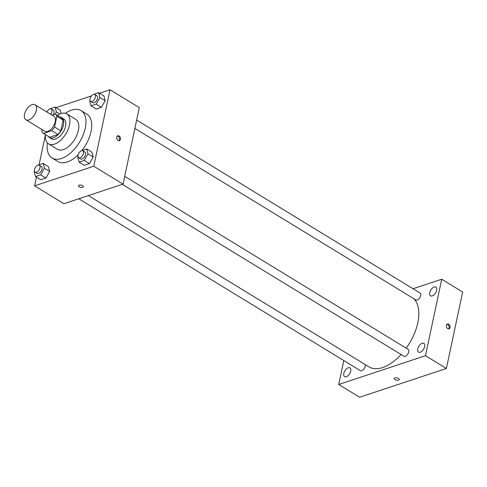 <?xml version="1.0" encoding="UTF-8"?>
<svg xmlns="http://www.w3.org/2000/svg" width="487" height="487" viewBox="0 0 487 487"><rect width="100%" height="100%" fill="white"/><g stroke="black" fill="none" stroke-linecap="round" stroke-linejoin="round"><path stroke-width="0.73" d="M36.391 110.305A8.778 4.791 121.4 0 1 31.88 118.043A8.778 4.791 121.4 0 1 25.902 119.759A8.778 4.791 121.4 0 1 26.383 109.77A8.778 4.791 121.4 0 1 35.046 104.778A8.778 4.791 121.4 0 1 36.391 110.305M35.046 104.778L53.874 116.265A8.778 4.791 121.4 0 1 55.214 121.799A8.778 4.791 121.4 0 1 50.703 129.536A8.778 4.791 121.4 0 1 44.725 131.246L25.902 119.759M60.845 130.826A11.329 6.185 121.4 0 1 57.965 134.497L49.662 137.249L43.386 133.42L51.689 130.668A11.329 6.185 121.4 0 0 54.568 126.997L60.845 130.826L63.121 120.094A11.329 6.185 121.4 0 0 61.484 117.927L55.214 114.098L52.036 115.145M42.095 129.639L41.748 131.246A11.329 6.185 121.4 0 0 43.386 133.42M54.568 126.997L56.851 116.265A11.329 6.185 121.4 0 0 55.214 114.098M57.965 134.497L51.689 130.668M63.121 120.094L56.851 116.265M48.304 136.421A11.7 6.392 -58.6 0 0 49.479 137.571A11.7 6.392 -58.6 0 0 53.406 137.784A11.7 6.392 -58.6 0 0 62.531 127.959A11.7 6.392 -58.6 0 0 61.672 117.598A11.7 6.392 -58.6 0 0 60.108 117.087M61.672 117.598L63.76 118.877A11.7 6.392 121.4 0 1 65.55 126.249A11.7 6.392 121.4 0 1 55.5 139.063A11.7 6.392 121.4 0 1 51.567 138.85L49.479 137.571M45.516 134.716A17.55 9.582 -58.6 0 0 48.523 143.842A17.55 9.582 -58.6 0 0 54.416 144.158A17.55 9.582 -58.6 0 0 68.095 129.42A17.55 9.582 -58.6 0 0 66.81 113.885A17.55 9.582 -58.6 0 0 57.32 115.382M48.523 143.842L57.411 149.272A17.55 9.582 -58.6 0 0 63.304 149.588A17.55 9.582 -58.6 0 0 76.989 134.85A17.55 9.582 -58.6 0 0 75.698 119.309L66.81 113.885M47.397 142.922A27.789 15.176 -58.6 0 0 52.079 158.007A27.789 15.176 -58.6 0 0 61.405 158.506A27.789 15.176 -58.6 0 0 83.07 135.173A27.789 15.176 -58.6 0 0 81.031 110.567A27.789 15.176 -58.6 0 0 65.477 113.301M78.151 154.769A27.789 15.176 121.4 0 1 67.157 162.019A27.789 15.176 121.4 0 1 57.831 161.52L52.079 158.007M81.031 110.567L86.783 114.08A27.789 15.176 121.4 0 1 91.039 131.593A27.789 15.176 121.4 0 1 81.926 150.513M34.486 171.174L34.206 171.667L35.545 176.556L40.774 179.746L45.9 178.047L49.68 171.461L48.335 166.578L43.106 163.382L37.919 165.196M60.303 110.287L61.179 113.483L60.303 110.287L55.074 107.097L49.881 108.905M45.474 134.692L39.094 164.716M36.458 177.11L34.601 185.845L93.754 166.237L110.013 89.754L99.537 93.23M91.544 95.878L55.999 107.657M78.023 156.741L77.743 157.234L79.083 162.122L84.312 165.312L89.438 163.614L93.218 157.033L91.873 152.145L86.643 148.955L81.457 150.763M89.992 100.45L89.705 100.943L91.051 105.831L96.28 109.027L101.399 107.329L105.18 100.742L103.841 95.854L98.611 92.664L93.419 94.478M34.601 185.845L63.882 203.718L123.041 184.11L93.754 166.237M82.638 185.681A2.557 1.163 12 0 1 83.417 186.789A2.557 1.163 12 0 1 80.672 187.392A2.557 1.163 12 0 1 78.407 185.724A2.557 1.163 12 0 1 80.026 184.999A2.557 1.163 12 0 1 82.638 185.681M123.041 184.11L139.294 107.627L110.013 89.754M120.447 139.325A2.557 1.802 -108.3 0 1 119.425 140.64A2.557 1.802 -108.3 0 1 116.904 138.777A2.557 1.802 -108.3 0 1 117.811 135.782A2.557 1.802 -108.3 0 1 119.82 136.664A2.557 1.802 -108.3 0 1 120.447 139.325M117.349 136.05A2.557 1.802 -108.3 0 1 119.455 139.653A2.557 1.802 -108.3 0 1 118.889 140.7M83.417 186.783A2.557 1.163 12 0 1 80.672 187.392A2.557 1.163 12 0 1 78.407 185.717M413.865 298.714A40.951 22.365 121.4 0 1 417.834 322.704A40.951 22.365 121.4 0 1 406.219 348.181M401.093 354.512A40.951 22.365 121.4 0 1 368.89 366.814L88.39 195.597M134.875 128.422L415.874 299.943A4.036 2.204 -58.6 0 0 419.861 297.642A4.036 2.204 -58.6 0 0 420.08 293.052L136.652 120.045M365.159 364.538A4.036 2.204 121.4 0 1 365.195 366.315A4.036 2.204 121.4 0 1 363.119 369.877A4.036 2.204 121.4 0 1 360.374 370.662L78.778 198.781M124.69 176.337L408.118 349.343A4.036 2.204 121.4 0 1 408.733 351.882A4.036 2.204 121.4 0 1 406.657 355.443A4.036 2.204 121.4 0 1 403.912 356.234L122.316 184.348M343.804 360.55L338.721 384.48L425.48 355.717L441.733 279.24L413.037 288.748M350.725 371.112A5.126 2.8 -58.6 0 0 349.94 367.886A5.126 2.8 -58.6 0 0 344.881 370.802A5.126 2.8 -58.6 0 0 344.601 376.634A5.126 2.8 -58.6 0 0 348.089 375.629A5.126 2.8 -58.6 0 0 350.725 371.112M424.67 346.604A5.126 2.8 -58.6 0 0 423.885 343.372A5.126 2.8 -58.6 0 0 418.826 346.287A5.126 2.8 -58.6 0 0 418.546 352.119A5.126 2.8 -58.6 0 0 422.034 351.121A5.126 2.8 -58.6 0 0 424.67 346.604M436.632 290.313A5.126 2.8 -58.6 0 0 435.853 287.08A5.126 2.8 -58.6 0 0 430.794 289.996A5.126 2.8 -58.6 0 0 430.508 295.828A5.126 2.8 -58.6 0 0 434.002 294.83A5.126 2.8 -58.6 0 0 436.632 290.313M425.48 355.717L446.396 368.482L359.631 397.246L338.721 384.48M446.396 368.482L462.65 292.005L441.733 279.24M450.079 327.532A2.557 1.802 -108.3 0 1 449.051 328.847A2.557 1.802 -108.3 0 1 446.536 326.984A2.557 1.802 -108.3 0 1 447.443 323.983A2.557 1.802 -108.3 0 1 449.452 324.872A2.557 1.802 -108.3 0 1 450.079 327.532M399.243 379.562A2.557 1.163 12 0 1 398.567 380.152A2.557 1.163 12 0 1 395.7 379.939A2.557 1.163 12 0 1 394.233 378.502A2.557 1.163 12 0 1 396.978 377.9A2.557 1.163 12 0 1 399.243 379.568A2.557 1.163 12 0 1 398.567 380.152A2.557 1.163 12 0 1 395.7 379.933A2.557 1.163 12 0 1 394.239 378.502M446.981 324.257A2.557 1.802 -108.3 0 1 449.081 327.861A2.557 1.802 -108.3 0 1 448.521 328.902M91.051 105.831L96.17 104.133L99.951 97.552L98.611 92.664M94.843 94.527L96.931 95.805A4.036 2.204 121.4 0 1 97.552 98.344A4.036 2.204 121.4 0 1 95.476 101.905A4.036 2.204 121.4 0 1 92.725 102.696L90.637 101.418A4.036 2.204 121.4 0 1 90.856 96.822A4.036 2.204 121.4 0 1 94.843 94.527A4.036 2.204 121.4 0 1 95.458 97.071A4.036 2.204 121.4 0 1 93.382 100.626A4.036 2.204 121.4 0 1 90.637 101.418M96.28 109.027L101.399 107.329L96.17 104.133M101.399 107.329L105.18 100.742L99.951 97.552M105.18 100.742L103.841 95.854M55.195 114.098L56.413 111.98L55.074 107.097M46.91 112.016A4.036 2.204 121.4 0 1 51.305 108.96L53.393 110.232A4.036 2.204 121.4 0 1 54.014 112.777A4.036 2.204 121.4 0 1 53.217 114.755M59.755 114.019L56.413 111.98M51.305 108.96A4.036 2.204 121.4 0 1 51.92 111.499A4.036 2.204 121.4 0 1 50.587 114.262M79.083 162.122L84.208 160.424L87.989 153.837L86.643 148.955M82.875 150.818L84.969 152.09A4.036 2.204 121.4 0 1 85.584 154.635A4.036 2.204 121.4 0 1 83.508 158.196A4.036 2.204 121.4 0 1 80.763 158.981L78.669 157.709A4.036 2.204 121.4 0 1 78.894 153.113A4.036 2.204 121.4 0 1 82.875 150.818A4.036 2.204 121.4 0 1 83.496 153.356A4.036 2.204 121.4 0 1 81.42 156.917A4.036 2.204 121.4 0 1 78.669 157.709M84.312 165.312L89.438 163.614L84.208 160.424M89.438 163.614L93.218 157.033L87.989 153.837M93.218 157.033L91.873 152.145M35.545 176.556L40.671 174.857L44.451 168.271L43.106 163.382M39.337 165.245L41.432 166.524A4.036 2.204 121.4 0 1 42.046 169.068A4.036 2.204 121.4 0 1 39.971 172.629A4.036 2.204 121.4 0 1 37.225 173.415L35.131 172.136A4.036 2.204 121.4 0 1 35.356 167.546A4.036 2.204 121.4 0 1 39.337 165.245A4.036 2.204 121.4 0 1 39.958 167.79A4.036 2.204 121.4 0 1 37.883 171.351A4.036 2.204 121.4 0 1 35.131 172.136M40.774 179.746L45.9 178.047L40.671 174.857M45.9 178.047L49.68 171.461L44.451 168.271M49.68 171.461L48.335 166.578"/></g></svg>
